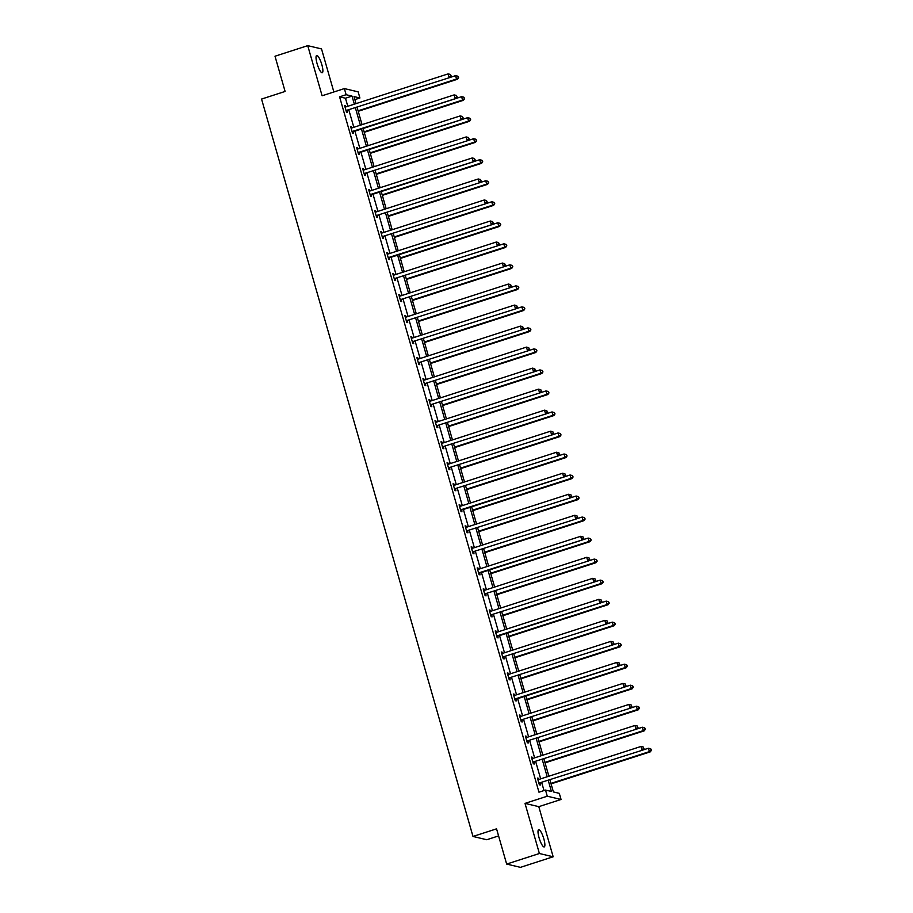 <?xml version="1.0" encoding="UTF-8"?>
<svg xmlns="http://www.w3.org/2000/svg" width="913" height="913" viewBox="0 0 913 913"><rect width="100%" height="100%" fill="white"/><g stroke="black" fill="none" stroke-linecap="round" stroke-linejoin="round"><path stroke-width="1.37" d="M539.058 837.735A9.05 2.111 -107.9 0 1 538.67 829.689A9.05 2.111 -107.9 0 1 543.828 838.864A9.05 2.111 -107.9 0 1 544.228 846.922A9.05 2.111 -107.9 0 1 539.058 837.735M317.073 63.568A9.05 2.111 -107.9 0 1 316.674 55.51A9.05 2.111 -107.9 0 1 321.844 64.697A9.05 2.111 -107.9 0 1 322.243 72.743A9.05 2.111 -107.9 0 1 317.073 63.568M333.861 91.973L321.524 48.925L307.738 45.65L322.106 95.774L344.361 88.584L358.147 91.859L359.905 97.988L354.004 96.584L356.024 103.626M506.658 864.075L539.389 853.507L553.164 856.782L520.444 867.35L506.658 864.075L496.558 828.844L472.991 836.456L261.552 99.061L285.107 91.448L275.007 56.218L307.738 45.65M354.872 99.608L359.905 97.988M549.98 780.056L553.392 791.936L559.292 793.34L561.05 799.468L547.264 796.204L545.506 790.065L551.418 791.468L548.302 780.604M553.164 856.782L538.796 806.658L561.05 799.468M498.578 835.909L486.777 839.732L472.991 836.456M531.549 757.528L532.336 757.276L531.412 757.048L533.34 763.793L534.276 764.01L533.843 762.503M532.336 757.276L532.69 758.475M519.497 715.495L520.284 715.233L519.36 715.016L521.289 721.749L522.213 721.978L521.791 720.471M520.284 715.233L520.627 716.443M507.434 673.452L508.233 673.201L507.297 672.984L509.237 679.717L510.162 679.934L509.728 678.427M508.233 673.201L508.575 674.41M495.382 631.419L496.181 631.168L495.245 630.94L497.174 637.685L498.11 637.902L497.676 636.395M496.181 631.168L496.524 632.367M483.331 589.387L484.13 589.125L483.194 588.908L485.123 595.641L486.058 595.869L485.625 594.352M484.13 589.125L484.472 590.334M471.279 547.344L472.067 547.092L471.142 546.864L473.071 553.609L474.007 553.826L473.573 552.319M472.067 547.092L472.42 548.302M459.228 505.311L460.015 505.049L459.091 504.832L461.019 511.565L461.944 511.794L461.522 510.287M460.015 505.049L460.369 506.259M447.165 463.279L447.963 463.017L447.028 462.8L448.968 469.533L449.892 469.75L449.458 468.243M447.963 463.017L448.306 464.226M435.113 421.235L435.912 420.984L434.976 420.756L436.905 427.501L437.841 427.718L437.407 426.211M435.912 420.984L436.254 422.183M423.061 379.203L423.86 378.941L422.924 378.724L424.853 385.457L425.789 385.685L425.355 384.179M423.86 378.941L424.203 380.15M411.01 337.159L411.797 336.908L410.873 336.692L412.802 343.425L413.737 343.642L413.304 342.135M411.797 336.908L412.151 338.118M398.958 295.127L399.746 294.876L398.821 294.648L400.75 301.381L401.674 301.61L401.252 300.103M399.746 294.876L400.099 296.074M386.895 253.095L387.694 252.833L386.758 252.616L388.698 259.349L389.623 259.566L389.189 258.059M387.694 252.833L388.036 254.042M374.844 211.051L375.642 210.8L374.707 210.572L376.647 217.317L377.571 217.534L377.137 216.027M375.642 210.8L375.985 212.01M362.792 169.019L363.591 168.757L362.655 168.54L364.584 175.273L365.52 175.501L365.086 173.995M363.591 168.757L363.933 169.966M350.74 126.987L351.528 126.724L350.603 126.508L352.532 133.241L353.468 133.458L353.034 131.951M351.528 126.724L351.882 127.934M544 790.555L541.751 782.715M540.656 778.869L535.726 761.704M534.619 757.858L529.7 740.683M528.593 736.837L523.674 719.661M522.567 715.815L517.648 698.65M516.541 694.804L511.622 677.629M510.515 673.783L505.597 656.607M504.49 652.761L499.571 635.596M498.464 631.75L493.534 614.575M492.438 610.729L487.508 593.553M486.412 589.707L481.482 572.531M480.386 568.685L475.456 551.52M474.361 547.674L469.43 530.499M468.323 526.653L463.405 509.477M462.298 505.631L457.379 488.466M456.272 484.62L451.353 467.445M450.246 463.599L445.327 446.423M444.22 442.577L439.301 425.412M438.194 421.566L433.264 404.391M432.169 400.545L427.238 383.369M426.143 379.523L421.213 362.358M420.117 358.512L415.187 341.336M414.091 337.49L409.161 320.315M408.054 316.469L403.135 299.293M402.028 295.447L397.109 278.282M396.002 274.436L391.084 257.261M389.977 253.415L385.058 236.239M383.951 232.393L379.032 215.228M377.925 211.382L373.006 194.207M371.899 190.361L366.969 173.185M365.873 169.339L360.943 152.174M359.848 148.328L354.917 131.152M353.822 127.306L348.892 110.131M347.785 106.285L345.479 98.227L339.579 96.824L538.967 792.187L545.506 790.065M344.715 105.965L345.502 105.703L344.578 105.486L346.506 112.219L347.442 112.447L347.008 110.941M345.502 105.703L345.856 106.912M356.766 147.997L357.565 147.746L356.629 147.518L358.558 154.263L359.494 154.48L359.06 152.973M357.565 147.746L357.907 148.945M368.818 190.041L369.617 189.778L368.681 189.562L370.61 196.295L371.545 196.512L371.112 195.005M369.617 189.778L369.959 190.988M380.869 232.073L381.668 231.822L380.732 231.594L382.673 238.327L383.597 238.555L383.163 237.049M381.668 231.822L382.011 233.02M392.932 274.105L393.72 273.854L392.795 273.638L394.724 280.371L395.649 280.588L395.226 279.081M393.72 273.854L394.062 275.064M404.984 316.149L405.771 315.887L404.847 315.67L406.776 322.403L407.712 322.631L407.278 321.114M405.771 315.887L406.125 317.096M417.036 358.181L417.834 357.93L416.899 357.702L418.827 364.447L419.763 364.664L419.329 363.157M417.834 357.93L418.177 359.129M429.087 400.225L429.886 399.962L428.95 399.746L430.879 406.479L431.815 406.696L431.381 405.189M429.886 399.962L430.228 401.172M441.139 442.257L441.938 441.995L441.002 441.778L442.942 448.511L443.866 448.74L443.433 447.233M441.938 441.995L442.28 443.204M453.202 484.289L453.989 484.038L453.053 483.81L454.994 490.555L455.918 490.772L455.484 489.265M453.989 484.038L454.332 485.248M465.253 526.333L466.041 526.071L465.116 525.854L467.045 532.587L467.981 532.804L467.547 531.298M466.041 526.071L466.395 527.28M477.305 568.365L478.092 568.114L477.168 567.886L479.097 574.619L480.033 574.848L479.599 573.341M478.092 568.114L478.446 569.313M489.357 610.398L490.155 610.146L489.22 609.93L491.148 616.663L492.084 616.88L491.651 615.373M490.155 610.146L490.498 611.356M501.408 652.441L502.207 652.179L501.271 651.962L503.211 658.695L504.136 658.924L503.702 657.417M502.207 652.179L502.549 653.388M513.46 694.473L514.259 694.222L513.323 693.994L515.263 700.739L516.187 700.956L515.754 699.449M514.259 694.222L514.601 695.421M525.523 736.517L526.31 736.255L525.386 736.038L527.315 742.771L528.25 742.988L527.817 741.482M526.31 736.255L526.664 737.464M537.574 778.549L538.362 778.287L537.437 778.07L539.366 784.803L540.302 785.032L539.868 783.525M538.362 778.287L538.716 779.497M339.579 96.824L346.118 94.712L344.361 88.584M538.796 806.658L525.009 803.383L539.389 853.507M525.009 803.383L547.264 796.204M354.335 104.173L352.03 96.116L346.118 94.712M547.195 776.758L542.276 759.582M541.169 755.736L536.251 738.571M535.144 734.725L530.213 717.55M529.118 713.704L524.188 696.528M523.092 692.682L518.162 675.517M517.066 671.671L512.136 654.495M511.04 650.649L506.11 633.474M505.003 629.628L500.084 612.463M498.977 608.617L494.059 591.441M492.952 587.595L488.033 570.42M486.926 566.574L482.007 549.409M480.9 545.563L475.981 528.387M474.874 524.541L469.955 507.366M468.848 503.52L463.918 486.344M462.823 482.498L457.892 465.333M456.797 461.487L451.867 444.311M450.771 440.465L445.841 423.29M444.734 419.444L439.815 402.279M438.708 398.433L433.789 381.257M432.682 377.411L427.763 360.236M426.656 356.39L421.738 339.225M420.631 335.379L415.712 318.203M414.605 314.357L409.686 297.181M408.579 293.335L403.649 276.171M402.553 272.325L397.623 255.149M396.527 251.303L391.597 234.127M390.502 230.281L385.571 213.106M384.476 209.26L379.546 192.095M378.439 188.249L373.52 171.073M372.413 167.227L367.494 150.052M366.387 146.206L361.468 129.041M360.361 125.195L355.442 108.019M357.12 107.472L362.05 124.647M363.146 128.493L368.076 145.669M369.172 149.515L374.102 166.68M375.209 170.526L380.128 187.701M381.235 191.547L386.153 208.723M387.26 212.569L392.179 229.734M393.286 233.58L398.205 250.755M399.312 254.601L404.231 271.777M405.338 275.623L410.257 292.799M411.364 296.645L416.294 313.81M417.389 317.656L422.32 334.831M423.415 338.677L428.345 355.853M429.441 359.699L434.371 376.864M435.467 380.71L440.397 397.885M441.504 401.731L446.423 418.907M447.53 422.753L452.449 439.918M453.556 443.764L458.474 460.939M459.581 464.785L464.5 481.961M465.607 485.807L470.526 502.972M471.633 506.818L476.563 523.994M477.659 527.84L482.589 545.015M483.685 548.861L488.615 566.037M489.71 569.883L494.641 587.048M495.736 590.894L500.666 608.069M501.773 611.915L506.692 629.091M507.799 632.937L512.718 650.102M513.825 653.948L518.744 671.123M519.851 674.969L524.77 692.145M525.877 695.991L530.795 713.156M531.902 717.002L536.821 734.178M537.928 738.024L542.858 755.199M543.954 759.045L548.884 776.21M345.479 98.227L352.03 96.116M346.7 110.313L450.006 77.479L346.7 110.313A1.415 1.358 -76.6 0 0 346.244 110.576L346.073 110.713M450.771 75.768L450.383 74.421L450.771 75.768L449.082 77.251L448.112 73.885L345.742 106.947A1.415 1.358 -76.6 0 1 345.217 107.015L345.011 106.992M347.636 110.541A1.415 1.358 -76.6 0 0 347.18 110.793L346.301 111.523M450.006 77.479L451.148 75.847M450.383 74.421L448.112 73.885M358.216 111.295L457.459 79.248L456.534 79.032L455.564 75.653L450.029 77.445M358.079 110.815L456.534 79.032L458.588 77.616L457.835 76.19L458.223 77.537M455.564 75.653L457.835 76.19M458.588 77.616L457.459 79.248M364.104 131.837L462.56 100.042L461.59 96.675L352.726 131.335A1.415 1.358 -76.6 0 0 352.27 131.586L352.098 131.734M456.797 96.778L456.409 95.431L456.797 96.778L455.108 98.273L454.138 94.906L351.767 127.968A1.415 1.358 -76.6 0 1 351.254 128.025L351.037 128.014M457.173 96.869L456.032 98.501L353.662 131.552A1.415 1.358 -76.6 0 0 353.205 131.814L352.338 132.545M456.409 95.431L454.138 94.906M370.13 152.859L468.586 121.064L467.616 117.697L358.763 152.357A1.415 1.358 -76.6 0 0 358.295 152.608L358.124 152.756M462.823 117.8L462.435 116.453L462.823 117.8L461.133 119.295L460.163 115.928L357.793 148.99A1.415 1.358 -76.6 0 1 357.28 149.047L357.063 149.024M463.199 117.891L462.069 119.512L359.688 152.574A1.415 1.358 -76.6 0 0 359.231 152.836L358.364 153.555M462.435 116.453L460.163 115.928M364.241 132.317L463.484 100.27L462.56 100.042L464.626 98.638L463.861 97.2L464.249 98.547M461.59 96.675L463.861 97.2M464.626 98.638L463.484 100.27M370.267 153.338L469.51 121.281L468.586 121.064L470.651 119.66L469.887 118.222L470.275 119.569M467.616 117.697L469.887 118.222M470.651 119.66L469.51 121.281M364.789 173.379L468.095 140.534L364.789 173.379A1.415 1.358 -76.6 0 0 364.321 173.63L364.15 173.767M468.848 138.822L468.46 137.475L468.848 138.822L467.159 140.317L466.189 136.939L363.819 170.001A1.415 1.358 -76.6 0 1 363.306 170.069L363.089 170.046M365.714 173.596A1.415 1.358 -76.6 0 0 365.257 173.847L364.39 174.577M468.095 140.534L469.225 138.902M468.46 137.475L466.189 136.939M376.304 174.349L475.536 142.302L474.612 142.086L473.642 138.708L468.118 140.499M376.167 173.869L474.612 142.086L476.677 140.67L475.913 139.244L476.301 140.591M473.642 138.708L475.913 139.244M476.677 140.67L475.536 142.302M382.193 194.891L480.637 163.096L479.667 159.729L370.815 194.389A1.415 1.358 -76.6 0 0 370.347 194.652L370.187 194.789M474.874 159.832L474.498 158.485L474.874 159.832L473.185 161.327L472.226 157.96L369.845 191.022A1.415 1.358 -76.6 0 1 369.331 191.079L369.114 191.068M475.251 159.923L474.121 161.555L371.739 194.617A1.415 1.358 -76.6 0 0 371.283 194.868L370.416 195.599M474.498 158.485L472.226 157.96M382.33 195.371L481.573 163.324L480.637 163.096L482.703 161.692L481.938 160.254L482.326 161.601M479.667 159.729L481.938 160.254M482.703 161.692L481.573 163.324M376.841 215.411L480.147 182.566L376.841 215.411A1.415 1.358 -76.6 0 0 376.373 215.662L376.213 215.81M480.9 180.854L480.523 179.507L480.9 180.854L479.211 182.349L478.252 178.982L375.871 212.044A1.415 1.358 -76.6 0 1 375.357 212.101L375.14 212.09M377.765 215.628A1.415 1.358 -76.6 0 0 377.309 215.89L376.441 216.609M480.147 182.566L481.277 180.945M480.523 179.507L478.252 178.982M388.356 216.392L487.599 184.335L486.663 184.118L485.693 180.751L480.17 182.532M388.219 215.913L486.663 184.118L488.729 182.714L487.964 181.276L488.352 182.623M485.693 180.751L487.964 181.276M488.729 182.714L487.599 184.335M382.867 236.433L486.173 203.588L382.867 236.433A1.415 1.358 -76.6 0 0 382.41 236.684L382.239 236.821M486.937 201.876L486.549 200.529L486.937 201.876L485.237 203.371L484.278 199.993L381.896 233.055A1.415 1.358 -76.6 0 1 381.383 233.123L381.166 233.1M383.802 236.65A1.415 1.358 -76.6 0 0 383.334 236.901L382.467 237.631M486.173 203.588L487.302 201.956M486.549 200.529L484.278 199.993M394.382 237.403L493.625 205.357L492.689 205.14L491.73 201.773L486.195 203.553M394.245 236.924L492.689 205.14L494.755 203.736L493.99 202.298L494.378 203.645M491.73 201.773L493.99 202.298M494.755 203.736L493.625 205.357M400.271 257.945L498.715 226.15L497.756 222.783L388.892 257.443A1.415 1.358 -76.6 0 0 388.436 257.706L388.265 257.843M492.963 222.886L492.575 221.539L492.963 222.886L491.262 224.381L490.304 221.014L387.922 254.076A1.415 1.358 -76.6 0 1 387.409 254.134L387.192 254.122M493.328 222.977L492.198 224.609L389.828 257.671A1.415 1.358 -76.6 0 0 389.36 257.923L388.493 258.653M492.575 221.539L490.304 221.014M400.408 258.425L499.651 226.378L498.715 226.15L500.781 224.746L500.027 223.308L500.404 224.655M497.756 222.783L500.027 223.308M500.781 224.746L499.651 226.378M394.918 278.465L498.224 245.62L394.918 278.465A1.415 1.358 -76.6 0 0 394.462 278.716L394.29 278.864M498.989 243.908L498.601 242.561L498.989 243.908L497.3 245.403L496.33 242.036L393.96 275.098A1.415 1.358 -76.6 0 1 393.435 275.155L393.218 275.144M395.854 278.682A1.415 1.358 -76.6 0 0 395.386 278.944L394.519 279.663M498.224 245.62L499.354 243.999M498.601 242.561L496.33 242.036M406.433 279.446L505.676 247.389L504.741 247.172L503.782 243.805L498.247 245.586M406.296 278.967L504.741 247.172L506.806 245.768L506.053 244.33L506.441 245.677M503.782 243.805L506.053 244.33M506.806 245.768L505.676 247.389M400.944 299.487L504.25 266.642L400.944 299.487A1.415 1.358 -76.6 0 0 400.487 299.738L400.316 299.875M505.015 264.93L504.627 263.583L505.015 264.93L503.325 266.425L502.355 263.058L399.985 296.12A1.415 1.358 -76.6 0 1 399.46 296.177L399.255 296.154M401.88 299.704A1.415 1.358 -76.6 0 0 401.412 299.955L400.545 300.685M504.25 266.642L505.38 265.021M504.627 263.583L502.355 263.058M406.97 320.497L510.276 287.663L406.97 320.497A1.415 1.358 -76.6 0 0 406.513 320.76L406.342 320.897M511.04 285.94L510.652 284.594L511.04 285.94L509.351 287.435L508.381 284.069L406.011 317.131A1.415 1.358 -76.6 0 1 405.486 317.188L405.281 317.176M407.906 320.725A1.415 1.358 -76.6 0 0 407.449 320.977L406.57 321.707M510.276 287.663L511.417 286.031M510.652 284.594L508.381 284.069M412.996 341.519L516.302 308.674L412.996 341.519A1.415 1.358 -76.6 0 0 412.539 341.77L412.368 341.919M517.066 306.962L516.678 305.615L517.066 306.962L515.377 308.457L514.407 305.09L412.037 338.152A1.415 1.358 -76.6 0 1 411.523 338.209L411.307 338.198M413.931 341.736A1.415 1.358 -76.6 0 0 413.475 341.998L412.596 342.717M516.302 308.674L517.443 307.053M516.678 305.615L514.407 305.09M419.033 362.541L522.339 329.696L419.033 362.541A1.415 1.358 -76.6 0 0 418.565 362.792L418.394 362.929M523.092 327.984L522.704 326.637L523.092 327.984L521.403 329.479L520.433 326.112L418.063 359.174A1.415 1.358 -76.6 0 1 417.549 359.231L417.332 359.208M419.957 362.758A1.415 1.358 -76.6 0 0 419.501 363.009L418.633 363.739M522.339 329.696L523.469 328.075M522.704 326.637L520.433 326.112M425.059 383.551L528.365 350.718L425.059 383.551A1.415 1.358 -76.6 0 0 424.591 383.814L424.419 383.951M529.118 349.006L528.73 347.659L529.118 349.006L527.429 350.489L526.459 347.123L424.089 380.185A1.415 1.358 -76.6 0 1 423.575 380.253L423.358 380.23M425.983 383.78A1.415 1.358 -76.6 0 0 425.526 384.031L424.659 384.761M528.365 350.718L529.494 349.086M528.73 347.659L526.459 347.123M431.084 404.573L534.39 371.739L431.084 404.573A1.415 1.358 -76.6 0 0 430.616 404.824L430.457 404.973M535.144 370.016L534.756 368.669L535.144 370.016L533.454 371.511L532.484 368.144L430.114 401.206A1.415 1.358 -76.6 0 1 429.601 401.264L429.384 401.252M432.009 404.79A1.415 1.358 -76.6 0 0 431.552 405.052L430.685 405.783M534.39 371.739L535.52 370.107M534.756 368.669L532.484 368.144M437.11 425.595L540.416 392.75L437.11 425.595A1.415 1.358 -76.6 0 0 436.642 425.846L436.482 425.994M541.169 391.038L540.793 389.691L541.169 391.038L539.48 392.533L538.522 389.166L436.14 422.228A1.415 1.358 -76.6 0 1 435.627 422.285L435.41 422.263M438.035 425.812A1.415 1.358 -76.6 0 0 437.578 426.074L436.711 426.793M540.416 392.75L541.546 391.129M540.793 389.691L538.522 389.166M443.136 446.605L546.442 413.772L443.136 446.605A1.415 1.358 -76.6 0 0 442.679 446.868L442.508 447.005M547.207 412.06L546.819 410.713L547.207 412.06L545.506 413.555L544.547 410.177L442.166 443.239A1.415 1.358 -76.6 0 1 441.652 443.307L441.436 443.284M444.072 446.834A1.415 1.358 -76.6 0 0 443.604 447.085L442.737 447.815M546.442 413.772L547.572 412.14M546.819 410.713L544.547 410.177M449.162 467.627L552.468 434.793L449.162 467.627A1.415 1.358 -76.6 0 0 448.705 467.89L448.534 468.027M553.232 433.07L552.844 431.723L553.232 433.07L551.532 434.565L550.573 431.198L448.192 464.261A1.415 1.358 -76.6 0 1 447.678 464.318L447.461 464.306M450.098 467.855A1.415 1.358 -76.6 0 0 449.63 468.107L448.762 468.837M552.468 434.793L553.598 433.161M552.844 431.723L550.573 431.198M455.188 488.649L558.494 455.804L455.188 488.649A1.415 1.358 -76.6 0 0 454.731 488.9L454.56 489.048M559.258 454.092L558.87 452.745L559.258 454.092L557.558 455.587L556.599 452.22L454.218 485.282A1.415 1.358 -76.6 0 1 453.704 485.339L453.487 485.317M456.123 488.866A1.415 1.358 -76.6 0 0 455.655 489.128L454.788 489.847M558.494 455.804L559.623 454.183M558.87 452.745L556.599 452.22M412.459 300.457L511.702 268.411L510.766 268.194L509.808 264.827L504.273 266.607M412.322 299.989L510.766 268.194L512.832 266.79L512.079 265.352L512.467 266.699M509.808 264.827L512.079 265.352M512.832 266.79L511.702 268.411M418.485 321.479L517.728 289.432L516.804 289.204L515.834 285.837L510.299 287.629M418.348 320.999L516.804 289.204L518.858 287.8L518.105 286.362L518.493 287.721M515.834 285.837L518.105 286.362M518.858 287.8L517.728 289.432M424.511 342.501L523.754 310.443L522.829 310.226L521.859 306.859L516.336 308.64M424.374 342.021L522.829 310.226L524.884 308.822L524.13 307.384L524.519 308.731M521.859 306.859L524.13 307.384M524.884 308.822L523.754 310.443M430.537 363.511L529.78 331.465L528.855 331.248L527.885 327.881L522.362 329.661M430.4 363.043L528.855 331.248L530.921 329.844L530.156 328.406L530.544 329.753M527.885 327.881L530.156 328.406M530.921 329.844L529.78 331.465M436.574 384.533L535.805 352.486L534.881 352.258L533.911 348.892L528.387 350.683M436.425 384.053L534.881 352.258L536.947 350.854L536.182 349.428L536.57 350.775M533.911 348.892L536.182 349.428M536.947 350.854L535.805 352.486M442.6 405.555L541.843 373.508L540.907 373.28L539.937 369.913L534.413 371.694M442.463 405.075L540.907 373.28L542.973 371.876L542.208 370.438L542.596 371.785M539.937 369.913L542.208 370.438M542.973 371.876L541.843 373.508M448.625 426.576L547.868 394.519L546.933 394.302L545.963 390.935L540.439 392.716M448.488 426.097L546.933 394.302L548.998 392.898L548.234 391.46L548.622 392.807M545.963 390.935L548.234 391.46M548.998 392.898L547.868 394.519M454.651 447.587L553.894 415.541L552.958 415.324L551.988 411.946L546.465 413.737M454.514 447.108L552.958 415.324L555.024 413.909L554.259 412.482L554.648 413.829M551.988 411.946L554.259 412.482M555.024 413.909L553.894 415.541M460.677 468.609L559.92 436.562L558.984 436.334L558.026 432.967L552.491 434.759M460.54 468.129L558.984 436.334L561.05 434.93L560.297 433.492L560.673 434.839M558.026 432.967L560.297 433.492M561.05 434.93L559.92 436.562M466.703 489.63L565.946 457.573L565.01 457.356L564.051 453.989L558.516 455.77M466.566 489.151L565.01 457.356L567.076 455.952L566.322 454.514L566.711 455.861M564.051 453.989L566.322 454.514M567.076 455.952L565.946 457.573M472.592 510.162L571.036 478.378L570.077 475L461.213 509.671A1.415 1.358 -76.6 0 0 460.757 509.922L460.586 510.059M565.284 475.114L564.896 473.767L565.284 475.114L563.595 476.609L562.625 473.231L460.255 506.293A1.415 1.358 -76.6 0 1 459.73 506.361L459.513 506.338M565.649 475.194L564.519 476.826L462.149 509.888A1.415 1.358 -76.6 0 0 461.681 510.139L460.814 510.869M564.896 473.767L562.625 473.231M472.729 510.641L571.972 478.595L571.036 478.378L573.102 476.963L572.348 475.536L572.736 476.883M570.077 475L572.348 475.536M573.102 476.963L571.972 478.595M467.239 530.681L570.545 497.847L467.239 530.681A1.415 1.358 -76.6 0 0 466.783 530.944L466.611 531.081M571.31 496.124L570.922 494.778L571.31 496.124L569.621 497.619L568.651 494.253L466.281 527.315A1.415 1.358 -76.6 0 1 465.756 527.372L465.55 527.36M468.175 530.909A1.415 1.358 -76.6 0 0 467.718 531.161L466.84 531.891M570.545 497.847L571.686 496.216M570.922 494.778L568.651 494.253M478.754 531.663L577.997 499.616L577.062 499.388L576.103 496.021L570.568 497.813M478.617 531.183L577.062 499.388L579.127 497.984L578.374 496.546L578.762 497.893M576.103 496.021L578.374 496.546M579.127 497.984L577.997 499.616M473.265 551.703L576.571 518.858L473.265 551.703A1.415 1.358 -76.6 0 0 472.808 551.954L472.637 552.103M577.336 517.146L576.948 515.799L577.336 517.146L575.647 518.641L574.676 515.274L472.306 548.336A1.415 1.358 -76.6 0 1 471.781 548.393L471.576 548.382M474.201 551.92A1.415 1.358 -76.6 0 0 473.744 552.182L472.866 552.901M576.571 518.858L577.712 517.237M576.948 515.799L574.676 515.274M484.78 552.685L584.023 520.627L583.099 520.41L582.129 517.043L576.594 518.824M484.643 552.205L583.099 520.41L585.153 519.006L584.4 517.568L584.788 518.915M582.129 517.043L584.4 517.568M585.153 519.006L584.023 520.627M490.669 573.227L589.125 541.432L588.155 538.065L479.291 572.725A1.415 1.358 -76.6 0 0 478.834 572.976L478.663 573.113M583.361 538.168L582.973 536.821L583.361 538.168L581.672 539.663L580.702 536.296L478.332 569.347A1.415 1.358 -76.6 0 1 477.819 569.415L477.602 569.392M583.738 538.259L582.597 539.88L480.227 572.942A1.415 1.358 -76.6 0 0 479.77 573.193L478.903 573.923M582.973 536.821L580.702 536.296M490.806 573.695L590.049 541.649L589.125 541.432L591.19 540.028L590.426 538.59L590.814 539.937M588.155 538.065L590.426 538.59M591.19 540.028L590.049 541.649M485.328 593.735L588.634 560.902L485.328 593.735A1.415 1.358 -76.6 0 0 484.86 593.998L484.689 594.135M589.387 559.178L588.999 557.832L589.387 559.178L587.698 560.673L586.728 557.307L484.358 590.369A1.415 1.358 -76.6 0 1 483.844 590.426L483.628 590.414M486.252 593.964A1.415 1.358 -76.6 0 0 485.796 594.215L484.929 594.945M588.634 560.902L589.764 559.27M588.999 557.832L586.728 557.307M496.832 594.717L596.075 562.67L595.15 562.442L594.18 559.076L588.657 560.867M496.695 594.237L595.15 562.442L597.216 561.039L596.451 559.601L596.84 560.959M594.18 559.076L596.451 559.601M597.216 561.039L596.075 562.67M491.354 614.757L594.66 581.912L491.354 614.757A1.415 1.358 -76.6 0 0 490.886 615.008L490.715 615.157M595.413 580.2L595.025 578.853L595.413 580.2L593.724 581.695L592.754 578.328L490.384 611.39A1.415 1.358 -76.6 0 1 489.87 611.448L489.653 611.436M492.278 614.974A1.415 1.358 -76.6 0 0 491.822 615.236L490.954 615.955M594.66 581.912L595.79 580.291M595.025 578.853L592.754 578.328M502.869 615.739L602.101 583.681L601.176 583.464L600.206 580.097L594.683 581.878M502.732 615.259L601.176 583.464L603.242 582.06L602.477 580.622L602.865 581.969M600.206 580.097L602.477 580.622M603.242 582.06L602.101 583.681M508.758 636.281L607.202 604.486L606.232 601.119L497.38 635.779A1.415 1.358 -76.6 0 0 496.912 636.03L496.752 636.167M601.439 601.222L601.062 599.875L601.439 601.222L599.75 602.717L598.791 599.35L496.41 632.412A1.415 1.358 -76.6 0 1 495.896 632.469L495.679 632.447M601.815 601.313L600.686 602.934L498.304 635.996A1.415 1.358 -76.6 0 0 497.847 636.247L496.98 636.977M601.062 599.875L598.791 599.35M508.895 636.749L608.138 604.703L607.202 604.486L609.268 603.082L608.503 601.644L608.891 602.991M606.232 601.119L608.503 601.644M609.268 603.082L608.138 604.703M503.405 656.789L606.711 623.956L503.405 656.789A1.415 1.358 -76.6 0 0 502.937 657.052L502.778 657.189M607.465 622.244L607.088 620.886L607.465 622.244L605.775 623.727L604.817 620.361L502.435 653.423A1.415 1.358 -76.6 0 1 501.922 653.491L501.705 653.468M504.33 657.018A1.415 1.358 -76.6 0 0 503.873 657.269L503.006 657.999M606.711 623.956L607.841 622.324M607.088 620.886L604.817 620.361M514.921 657.771L614.164 625.725L613.228 625.496L612.258 622.13L606.734 623.921M514.784 657.292L613.228 625.496L615.294 624.093L614.529 622.666L614.917 624.013M612.258 622.13L614.529 622.666M615.294 624.093L614.164 625.725M509.431 677.811L612.737 644.977L509.431 677.811A1.415 1.358 -76.6 0 0 508.975 678.062L508.803 678.211M613.502 643.254L613.114 641.907L613.502 643.254L611.801 644.749L610.843 641.383L508.461 674.445A1.415 1.358 -76.6 0 1 507.948 674.502L507.731 674.49M510.367 678.028A1.415 1.358 -76.6 0 0 509.899 678.291L509.032 679.021M612.737 644.977L613.867 643.345M613.114 641.907L610.843 641.383M520.946 678.793L620.189 646.746L619.254 646.518L618.295 643.151L612.76 644.932M520.809 678.313L619.254 646.518L621.319 645.114L620.566 643.676L620.943 645.023M618.295 643.151L620.566 643.676M621.319 645.114L620.189 646.746M526.835 699.335L625.279 667.54L624.321 664.173L515.457 698.833A1.415 1.358 -76.6 0 0 515 699.084L514.829 699.232M619.528 664.276L619.14 662.929L619.528 664.276L617.827 665.771L616.868 662.404L514.487 695.466A1.415 1.358 -76.6 0 1 513.973 695.523L513.757 695.501M619.893 664.367L618.763 665.988L516.393 699.05A1.415 1.358 -76.6 0 0 515.925 699.312L515.058 700.031M619.14 662.929L616.868 662.404M526.972 699.815L626.215 667.757L625.279 667.54L627.345 666.136L626.592 664.698L626.969 666.045M624.321 664.173L626.592 664.698M627.345 666.136L626.215 667.757M521.483 719.843L624.789 687.01L521.483 719.843A1.415 1.358 -76.6 0 0 521.026 720.106L520.855 720.243M625.553 685.298L625.165 683.951L625.553 685.298L623.864 686.793L622.894 683.415L520.524 716.477A1.415 1.358 -76.6 0 1 519.999 716.545L519.782 716.522M522.419 720.072A1.415 1.358 -76.6 0 0 521.951 720.323L521.083 721.053M624.789 687.01L625.919 685.378M625.165 683.951L622.894 683.415M532.998 720.825L632.241 688.779L631.305 688.562L630.347 685.184L624.812 686.975M532.861 720.346L631.305 688.562L633.371 687.147L632.618 685.72L633.006 687.067M630.347 685.184L632.618 685.72M633.371 687.147L632.241 688.779M527.509 740.865L630.815 708.032L527.509 740.865A1.415 1.358 -76.6 0 0 527.052 741.128L526.881 741.265M631.579 706.308L631.191 704.962L631.579 706.308L629.89 707.803L628.92 704.437L526.55 737.499A1.415 1.358 -76.6 0 1 526.025 737.556L525.82 737.544M528.444 741.094A1.415 1.358 -76.6 0 0 527.976 741.345L527.109 742.075M630.815 708.032L631.956 706.4M631.191 704.962L628.92 704.437M539.024 741.847L638.267 709.8L637.331 709.572L636.372 706.206L630.837 707.997M538.887 741.367L637.331 709.572L639.397 708.168L638.644 706.73L639.032 708.077M636.372 706.206L638.644 706.73M639.397 708.168L638.267 709.8M533.534 761.887L636.84 729.042L533.534 761.887A1.415 1.358 -76.6 0 0 533.078 762.138L532.907 762.287M637.605 727.33L637.217 725.983L637.605 727.33L635.916 728.825L634.946 725.458L532.576 758.52A1.415 1.358 -76.6 0 1 532.051 758.577L531.845 758.555M534.47 762.104A1.415 1.358 -76.6 0 0 534.014 762.366L533.135 763.085M636.84 729.042L637.982 727.421M637.217 725.983L634.946 725.458M545.05 762.869L644.293 730.811L643.368 730.594L642.398 727.227L636.863 729.008M544.913 762.389L643.368 730.594L645.423 729.19L644.669 727.752L645.057 729.099M642.398 727.227L644.669 727.752M645.423 729.19L644.293 730.811M539.56 782.909L642.866 750.064L539.56 782.909A1.415 1.358 -76.6 0 0 539.104 783.16L538.932 783.297M643.631 748.352L643.243 747.005L643.631 748.352L641.942 749.847L640.972 746.469L538.602 779.531A1.415 1.358 -76.6 0 1 538.088 779.599L537.871 779.576M540.496 783.126A1.415 1.358 -76.6 0 0 540.04 783.377L539.172 784.107M642.866 750.064L644.007 748.432M643.243 747.005L640.972 746.469M551.075 783.879L650.318 751.833L649.394 751.616L648.424 748.238L642.9 750.03M550.938 783.4L649.394 751.616L651.448 750.201L650.695 748.774L651.083 750.121M648.424 748.238L650.695 748.774M651.448 750.201L650.318 751.833M346.244 110.576L347.18 110.793M352.726 131.335L353.662 131.552M352.27 131.586L353.205 131.814M358.763 152.357L359.688 152.574M358.295 152.608L359.231 152.836M364.321 173.63L365.257 173.847M370.815 194.389L371.739 194.617M370.347 194.652L371.283 194.868M376.373 215.662L377.309 215.89M382.41 236.684L383.334 236.901M388.892 257.443L389.828 257.671M388.436 257.706L389.36 257.923M394.462 278.716L395.386 278.944M400.487 299.738L401.412 299.955M406.513 320.76L407.449 320.977M412.539 341.77L413.475 341.998M418.565 362.792L419.501 363.009M424.591 383.814L425.526 384.031M430.616 404.824L431.552 405.052M436.642 425.846L437.578 426.074M442.679 446.868L443.604 447.085M448.705 467.89L449.63 468.107M454.731 488.9L455.655 489.128M461.213 509.671L462.149 509.888M460.757 509.922L461.681 510.139M466.783 530.944L467.718 531.161M472.808 551.954L473.744 552.182M479.291 572.725L480.227 572.942M478.834 572.976L479.77 573.193M484.86 593.998L485.796 594.215M490.886 615.008L491.822 615.236M497.38 635.779L498.304 635.996M496.912 636.03L497.847 636.247M502.937 657.052L503.873 657.269M508.975 678.062L509.899 678.291M515.457 698.833L516.393 699.05M515 699.084L515.925 699.312M521.026 720.106L521.951 720.323M527.052 741.128L527.976 741.345M533.078 762.138L534.014 762.366M539.104 783.16L540.04 783.377"/></g></svg>
